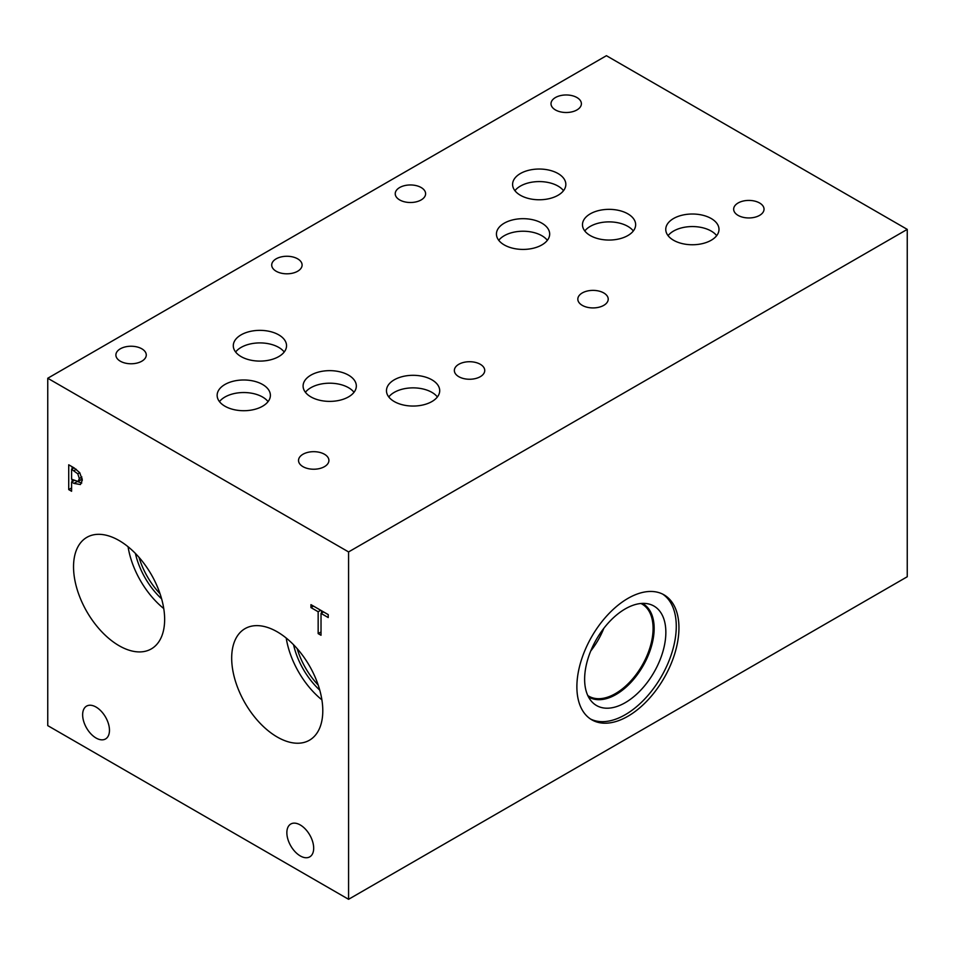 <?xml version="1.0" encoding="UTF-8"?>
<svg xmlns="http://www.w3.org/2000/svg" width="955" height="955" viewBox="0 0 955 955"><rect width="100%" height="100%" fill="white"/><g stroke="black" fill="none" stroke-linecap="round" stroke-linejoin="round"><path stroke-width="1.43" d="M348.575 551.93L348.575 899.3L47.75 725.621L47.75 378.252L348.575 551.93L907.25 229.379L606.425 55.7L47.75 378.252M348.575 899.3L907.25 576.748L907.25 229.379M71.589 469.299L71.589 479.195L78.119 481.475L79.337 478.503L77.785 473.823L71.589 469.299L74.06 467.878M81.378 479.589L78.059 481.511L82.237 478.813M79.754 472.713L82.309 480.114L80.435 484.543L74.001 483.409L71.589 482.012L71.589 491.264L68.724 489.605L68.724 464.799L74.132 467.914L79.754 472.713L77.785 473.823M68.724 489.605L71.589 487.957M72.114 481.702L72.114 479.506M72.114 469.001L72.114 466.756M71.589 482.012L74.024 480.604M81.748 483.051L77.737 481.654M164.642 619.425A64.427 37.197 60 0 1 151.296 648.911A64.427 37.197 60 0 1 101.66 631.649A64.427 37.197 60 0 1 73.535 566.816A64.427 37.197 60 0 1 86.881 537.331A64.427 37.197 60 0 1 136.517 554.592A64.427 37.197 60 0 1 164.642 619.425M322.79 710.723A64.427 37.197 60 0 1 309.444 740.221A64.427 37.197 60 0 1 259.808 722.959A64.427 37.197 60 0 1 231.683 658.126A64.427 37.197 60 0 1 245.029 628.641A64.427 37.197 60 0 1 294.665 645.89A64.427 37.197 60 0 1 322.79 710.723M313.682 848.183A18.957 10.947 60 0 1 309.754 856.862A18.957 10.947 60 0 1 295.143 851.788A18.957 10.947 60 0 1 286.858 832.7A18.957 10.947 60 0 1 290.786 824.022A18.957 10.947 60 0 1 305.397 829.107A18.957 10.947 60 0 1 313.682 848.183M109.467 730.277A18.957 10.947 60 0 1 105.539 738.955A18.957 10.947 60 0 1 90.928 733.882A18.957 10.947 60 0 1 82.643 714.794A18.957 10.947 60 0 1 86.571 706.115A18.957 10.947 60 0 1 101.182 711.2A18.957 10.947 60 0 1 109.467 730.277M321.023 635.266L318.158 633.619L318.158 611.749L310.96 607.583L310.96 604.646L328.233 614.614L328.233 617.551L321.023 613.397L321.023 635.266M318.158 633.619L321.023 631.971M321.023 613.397L323.566 611.928M310.96 607.583L313.503 606.115M318.158 611.749L320.701 610.281M321.549 613.086L321.549 610.758M662.639 594.106A72.162 41.662 -60 0 1 676.271 626.325A72.162 41.662 -60 0 1 645.64 698.021A72.162 41.662 -60 0 1 590.512 719.02M678.945 627.877A72.162 41.662 -60 0 1 647.442 700.492A72.162 41.662 -60 0 1 591.825 719.831A72.162 41.662 -60 0 1 576.88 686.8A72.162 41.662 -60 0 1 608.383 614.172A72.162 41.662 -60 0 1 664 594.834A72.162 41.662 -60 0 1 678.945 627.877M584.627 679.232A57.431 33.15 -60 0 1 606.198 625.37A57.431 33.15 -60 0 1 647.991 603.823A57.431 33.15 -60 0 1 665.85 632.341A57.431 33.15 -60 0 1 637.14 693.748A57.431 33.15 -60 0 1 591.611 701.483A57.431 33.15 -60 0 1 584.627 679.232M642.309 603.393A53.934 31.133 -60 0 1 642.99 603.763A53.934 31.133 -60 0 1 654.151 628.45A53.934 31.133 -60 0 1 630.61 682.73A53.934 31.133 -60 0 1 589.056 697.174A53.934 31.133 -60 0 1 588.399 696.78M642.978 603.751A53.934 31.133 -60 0 1 654.139 628.438A53.934 31.133 -60 0 1 630.598 682.706A53.934 31.133 -60 0 1 589.044 697.174M640.936 603.488A53.194 30.715 -60 0 1 642.07 604.085A53.194 30.715 -60 0 1 653.089 628.438A53.194 30.715 -60 0 1 629.87 681.966A53.194 30.715 -60 0 1 588.877 696.219A53.194 30.715 -60 0 1 587.791 695.538M603.823 628.318A53.194 30.715 -60 0 1 590.739 650.988M297.148 648.612A55.068 31.79 -120 0 0 318.206 685.093M286.214 638.036A64.427 37.197 -120 0 0 321.895 699.848M293.555 644.732A55.068 31.79 -120 0 0 319.77 690.143M139 557.314A55.068 31.79 -120 0 0 160.058 593.783M128.066 546.726A64.427 37.197 -120 0 0 163.747 608.55M135.407 553.423A55.068 31.79 -120 0 0 161.622 598.845M633.332 230.967A26.585 15.352 0 0 0 627.865 226.383A26.585 15.352 0 0 0 584.794 230.967M627.865 213.848A26.585 15.352 180 0 1 635.648 224.7A26.585 15.352 180 0 1 619.234 238.881A26.585 15.352 180 0 1 590.262 235.563A26.585 15.352 180 0 1 582.478 224.7A26.585 15.352 180 0 1 598.892 210.518A26.585 15.352 180 0 1 627.865 213.848M354.007 392.29A26.621 15.364 0 0 0 348.527 387.694A26.621 15.364 0 0 0 305.409 392.29M348.527 375.148A26.621 15.364 180 0 1 356.334 386.023A26.621 15.364 180 0 1 339.896 400.217A26.621 15.364 180 0 1 310.888 396.886A26.621 15.364 180 0 1 303.093 386.023A26.621 15.364 180 0 1 319.519 371.817A26.621 15.364 180 0 1 348.527 375.148M268.057 401.625A26.621 15.364 0 0 0 262.577 397.029A26.621 15.364 0 0 0 219.459 401.625M262.577 384.483A26.621 15.364 180 0 1 270.384 395.346A26.621 15.364 180 0 1 253.946 409.552A26.621 15.364 180 0 1 224.938 406.209A26.621 15.364 180 0 1 217.143 395.346A26.621 15.364 180 0 1 233.569 381.152A26.621 15.364 180 0 1 262.577 384.483M716.68 235.658A26.621 15.364 0 0 0 711.2 231.062A26.621 15.364 0 0 0 668.07 235.658M711.2 218.516A26.621 15.364 180 0 1 718.996 229.379A26.621 15.364 180 0 1 702.558 243.585A26.621 15.364 180 0 1 673.55 240.254A26.621 15.364 180 0 1 665.754 229.379A26.621 15.364 180 0 1 682.192 215.185A26.621 15.364 180 0 1 711.2 218.516M547.358 240.326A26.621 15.364 0 0 0 541.879 235.73A26.621 15.364 0 0 0 498.749 240.326M541.879 223.184A26.621 15.364 180 0 1 549.674 234.047A26.621 15.364 180 0 1 533.236 248.252A26.621 15.364 180 0 1 504.228 244.91A26.621 15.364 180 0 1 496.433 234.047A26.621 15.364 180 0 1 512.871 219.853A26.621 15.364 180 0 1 541.879 223.184M563.522 190.678A26.621 15.364 0 0 0 558.042 186.082A26.621 15.364 0 0 0 514.924 190.678M558.042 173.535A26.621 15.364 180 0 1 565.838 184.399A26.621 15.364 180 0 1 549.412 198.604A26.621 15.364 180 0 1 520.403 195.274A26.621 15.364 180 0 1 512.596 184.399A26.621 15.364 180 0 1 529.034 170.205A26.621 15.364 180 0 1 558.042 173.535M437.378 396.958A26.621 15.364 0 0 0 431.899 392.362A26.621 15.364 0 0 0 388.781 396.958M431.899 379.815A26.621 15.364 180 0 1 439.706 390.679A26.621 15.364 180 0 1 423.268 404.884A26.621 15.364 180 0 1 394.26 401.554A26.621 15.364 180 0 1 386.465 390.679A26.621 15.364 180 0 1 402.891 376.485A26.621 15.364 180 0 1 431.899 379.815M284.22 352.001A26.621 15.364 0 0 0 278.741 347.405A26.621 15.364 0 0 0 235.622 352.001M278.741 334.859A26.621 15.364 180 0 1 286.536 345.722A26.621 15.364 180 0 1 270.11 359.928A26.621 15.364 180 0 1 241.09 356.597A26.621 15.364 180 0 1 233.295 345.722A26.621 15.364 180 0 1 249.733 331.528A26.621 15.364 180 0 1 278.741 334.859M141.817 348.802A15.196 8.774 180 0 1 146.27 355.009A15.196 8.774 180 0 1 136.887 363.103A15.196 8.774 180 0 1 120.33 361.205A15.196 8.774 180 0 1 115.889 355.009A15.196 8.774 180 0 1 125.26 346.904A15.196 8.774 180 0 1 141.817 348.802M480.293 364.285A15.196 8.774 180 0 1 484.746 370.48A15.196 8.774 180 0 1 475.363 378.586A15.196 8.774 180 0 1 458.806 376.688A15.196 8.774 180 0 1 454.353 370.48A15.196 8.774 180 0 1 463.736 362.387A15.196 8.774 180 0 1 480.293 364.285M421.155 187.526A15.196 8.774 180 0 1 425.608 193.734A15.196 8.774 180 0 1 416.225 201.839A15.196 8.774 180 0 1 399.668 199.929A15.196 8.774 180 0 1 395.227 193.734A15.196 8.774 180 0 1 404.598 185.628A15.196 8.774 180 0 1 421.155 187.526M759.583 202.985A15.196 8.774 180 0 1 764.036 209.193A15.196 8.774 180 0 1 754.653 217.286A15.196 8.774 180 0 1 738.096 215.388A15.196 8.774 180 0 1 733.655 209.193A15.196 8.774 180 0 1 743.026 201.087A15.196 8.774 180 0 1 759.583 202.985M603.763 292.946A15.196 8.774 180 0 1 608.216 299.154A15.196 8.774 180 0 1 598.833 307.259A15.196 8.774 180 0 1 582.275 305.361A15.196 8.774 180 0 1 577.823 299.154A15.196 8.774 180 0 1 587.206 291.048A15.196 8.774 180 0 1 603.763 292.946M576.939 97.541A15.196 8.774 180 0 1 581.392 103.737A15.196 8.774 180 0 1 572.009 111.842A15.196 8.774 180 0 1 555.452 109.944A15.196 8.774 180 0 1 551.011 103.737A15.196 8.774 180 0 1 560.382 95.631A15.196 8.774 180 0 1 576.939 97.541M324.461 454.246A15.196 8.774 180 0 1 328.914 460.453A15.196 8.774 180 0 1 319.531 468.559A15.196 8.774 180 0 1 302.974 466.661A15.196 8.774 180 0 1 298.533 460.453A15.196 8.774 180 0 1 307.904 452.348A15.196 8.774 180 0 1 324.461 454.246M297.65 258.829A15.196 8.774 180 0 1 302.102 265.036A15.196 8.774 180 0 1 292.719 273.142A15.196 8.774 180 0 1 276.162 271.244A15.196 8.774 180 0 1 271.709 265.036A15.196 8.774 180 0 1 281.092 256.931A15.196 8.774 180 0 1 297.65 258.829M73.953 470.672L76.305 469.311M79.337 478.503L81.891 477.023M74.001 483.409L76.913 481.726"/></g></svg>
